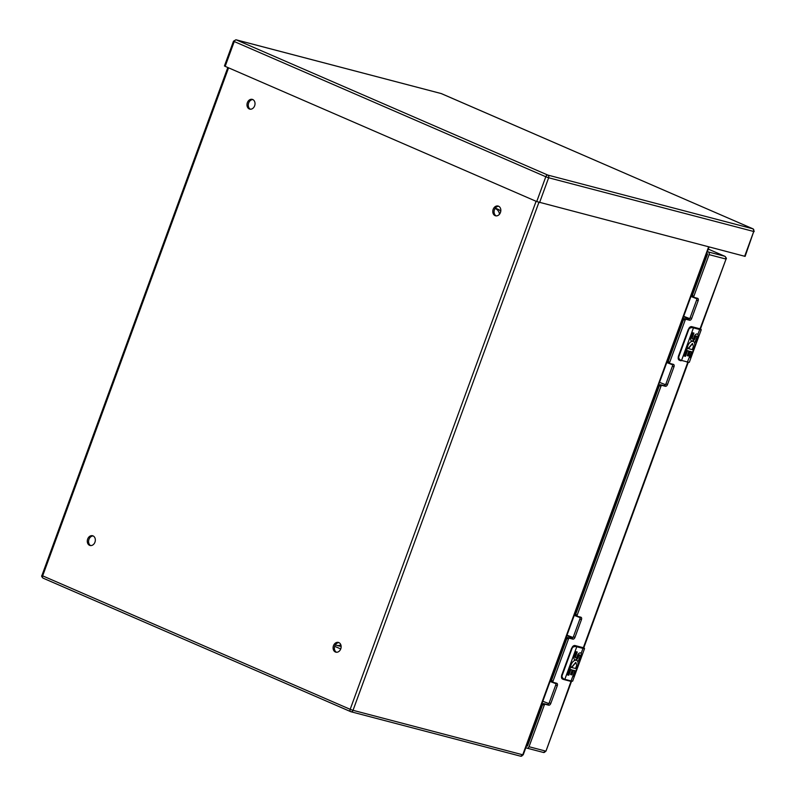 <?xml version="1.0" encoding="UTF-8"?>
<svg xmlns="http://www.w3.org/2000/svg" width="796" height="796" viewBox="0 0 796 796"><rect width="100%" height="100%" fill="white"/><g stroke="black" fill="none" stroke-linecap="round" stroke-linejoin="round"><path stroke-width="1.19" d="M550.534 680.202L551.459 680.57M567.05 638.093L566.085 637.705M566.274 637.178A7.283 0.547 20.1 0 0 567.458 637.666M550.145 681.247A7.283 0.547 20.1 0 0 555.877 683.436M572.742 637.845A7.283 0.547 -159.9 0 1 566.851 635.596M566.931 635.377L572.861 637.695M576.642 668.302A5.632 3.473 113.5 0 0 577.279 667.207L576.692 668.391L575.926 667.307L576.742 665.456L576.294 666.7M571.369 667.436L571.936 666.829L571.369 667.436L576.702 668.779L573.876 676.52A7.164 0.537 -159.9 0 1 572.822 676.292L574.881 670.66L573.528 670.312L571.856 674.879L570.553 674.53L572.225 669.963L570.822 669.605L568.762 675.227L567.409 674.869L570.633 667.237A5.632 3.473 -66.5 0 1 570.642 667.048A5.522 3.403 -66.5 0 1 571.906 663.068A5.632 3.473 -66.5 0 1 576.772 660.391A5.632 3.473 -66.5 0 1 578.075 661.814L577.926 665.426A5.632 3.473 113.5 0 0 576.642 660.332M581.219 653.217L581.458 655.785L579.538 661.038A7.164 0.537 -159.9 0 1 578.493 660.809L580.254 655.874A1.124 0.697 113.5 0 0 578.811 655.884L578.294 657.297A3.383 2.09 -66.5 0 1 574.921 659.864A3.383 2.09 -66.5 0 1 574.234 656.232L575.906 651.655L577.259 652.004L575.588 656.581A1.124 0.697 113.5 0 0 576.911 657.168L577.757 654.849A3.383 2.08 -66.5 0 1 580.831 652.959A3.383 2.08 -66.5 0 1 581.219 653.217L582.99 648.392L576.762 646.76L564.842 679.316L571.08 680.948A7.164 0.537 20.1 0 0 572.632 681.167L584.543 648.611A7.164 0.537 -159.9 0 1 582.99 648.392L582.791 647.715L583.866 647.596L584.543 648.611M577.279 667.207L577.926 665.426M578.503 660.77L579.538 661.038M574.792 659.794A3.383 2.09 113.5 0 0 578.035 657.178L578.553 655.775A1.124 0.697 -66.5 0 1 579.796 654.989M581.458 655.785A3.383 2.08 113.5 0 0 580.702 652.909M575.548 657.675A1.294 0.796 -66.5 0 1 575.528 657.675A1.294 0.796 -66.5 0 1 575.518 657.665A1.124 0.697 -66.5 0 1 575.329 656.471L576.991 651.934M574.881 670.66L573.528 670.312M572.841 676.242L573.876 676.52M571.936 666.829L575.737 662.411M567.429 674.829L568.503 675.107L570.563 669.486L572.225 669.963M570.563 674.491L571.598 674.769L573.269 670.202M572.035 648.491L572.225 647.158L575.717 645.855L575.866 646.511C573.787 646.481 572.503 647.138 572.035 648.491L562.205 675.336C561.687 676.7 562.265 677.943 563.956 679.068A8.965 0.667 -159.9 0 0 564.842 679.316L563.956 679.068M572.195 666.939L575.876 662.451L576.742 665.456M561.737 675.107L571.588 648.322L561.757 675.177L561.508 676.441L563.439 679.416M667.227 361.304L668.152 361.683M683.744 319.206L682.779 318.808M682.968 318.291A7.283 0.547 20.1 0 0 684.152 318.778M666.839 362.359A7.283 0.547 20.1 0 0 672.57 364.548L668.202 362.926M689.435 318.947A7.283 0.547 -159.9 0 1 683.545 316.709M683.635 316.48L689.555 318.808M441.591 93.699A2.149 1.323 113.5 0 0 441.481 93.639A2.149 1.323 113.5 0 0 441.362 93.6A2.149 1.682 -75.3 0 0 441.163 93.54L236.084 39.8A2.149 1.682 104.7 0 1 236.273 39.87A2.149 1.323 113.5 0 0 234.243 41.541L233.517 41.143L224.442 65.959L225.169 66.357L536.723 201.567L745.116 256.382L753.732 231.497A2.149 1.682 -75.3 0 0 752.917 228.81L441.362 93.6L236.273 39.87L547.827 175.08L752.917 228.81A2.149 1.323 -66.5 0 1 753.036 228.85A2.149 1.323 -66.5 0 1 753.424 229.188M548.822 703.574L542.822 701.276M574.841 613.756L575.747 614.144M575.578 614.761L574.632 614.353M574.483 614.741L575.558 615.029M580.095 617.616L574.254 615.378M575.607 615.298L580.055 617.427M555.916 683.704L550.076 681.456M567.001 635.198L573.011 637.497M580.015 617.248L577.697 616.373M577.249 616.223L575.458 615.676M551.509 681.814L555.887 683.475M693.336 349.414A5.632 3.473 113.5 0 0 693.973 348.32L693.386 349.504L692.629 348.409L693.445 346.568L692.988 347.812M688.072 348.539L688.639 347.942L688.072 348.539L693.396 349.892L690.57 357.623A7.164 0.537 -159.9 0 1 689.525 357.394L691.585 351.772L690.232 351.424L688.56 355.991L687.247 355.643L688.918 351.076L687.515 350.708L685.465 356.329L684.102 355.981L687.326 348.35A5.632 3.473 -66.5 0 1 687.336 348.16A5.522 3.403 -66.5 0 1 688.61 344.18A5.632 3.473 -66.5 0 1 693.465 341.494A5.632 3.473 -66.5 0 1 694.779 342.927L694.629 346.539A5.632 3.473 113.5 0 0 693.336 341.444M697.923 334.33L698.162 336.887L696.231 342.151A7.164 0.537 -159.9 0 1 695.187 341.922L696.948 336.987A1.124 0.697 113.5 0 0 695.505 336.997L694.988 338.4A3.383 2.09 -66.5 0 1 691.615 340.977A3.383 2.09 -66.5 0 1 690.928 337.335L692.6 332.758L693.953 333.116L692.281 337.693A1.124 0.697 113.5 0 0 693.605 338.28L694.45 335.962A3.383 2.08 -66.5 0 1 697.525 334.071A3.383 2.08 -66.5 0 1 697.923 334.33L699.694 329.494L693.455 327.862L681.545 360.429L687.774 362.061A7.164 0.537 20.1 0 0 689.326 362.28L701.246 329.713A7.164 0.537 -159.9 0 1 699.694 329.494L699.485 328.828L700.56 328.708L701.246 329.713M693.973 348.32L694.629 346.539M695.197 341.882L696.231 342.151M691.485 340.907A3.383 2.09 113.5 0 0 694.729 338.29L695.246 336.877A1.124 0.697 -66.5 0 1 696.49 336.101M698.162 336.887A3.383 2.08 113.5 0 0 697.395 334.022M692.231 338.778L692.212 338.778A1.294 0.796 -66.5 0 1 692.231 338.778A1.294 0.796 -66.5 0 1 692.212 338.778A1.124 0.697 -66.5 0 1 692.023 337.584L693.684 333.046M691.585 351.772L690.232 351.424M689.535 357.354L690.57 357.623M688.639 347.942L692.44 343.514M684.122 355.941L685.207 356.22L687.256 350.598L688.918 351.076M687.266 355.603L688.301 355.872L689.963 351.305M688.729 329.594L688.918 328.27L692.411 326.967L692.57 327.624C690.48 327.594 689.197 328.25 688.729 329.594L678.908 356.449C678.381 357.812 678.968 359.056 680.65 360.18A8.965 0.667 -159.9 0 0 681.545 360.429L680.65 360.18M688.898 348.051L692.57 343.564L693.445 346.568M678.431 356.22L688.281 329.435L678.461 356.28L678.202 357.553L680.162 360.538A8.428 0.627 -159.9 0 0 680.968 360.757L681.068 360.787M493.172 209.338A5.035 3.95 104.7 0 1 498.087 206.045A5.035 3.95 104.7 0 1 500.634 211.915A5.035 3.95 104.7 0 1 495.54 215.796A5.035 3.95 104.7 0 1 493.172 209.338M87.679 539.031A5.035 3.95 104.7 0 1 92.585 535.738A5.035 3.95 104.7 0 1 95.132 541.618A5.035 3.95 104.7 0 1 90.038 545.489A5.035 3.95 104.7 0 1 87.679 539.031M247.367 102.664A5.035 3.95 104.7 0 1 252.282 99.371A5.035 3.95 104.7 0 1 254.82 105.241A5.035 3.95 104.7 0 1 249.725 109.112A5.035 3.95 104.7 0 1 247.367 102.664M333.484 645.715A5.035 3.95 104.7 0 1 338.4 642.422A5.035 3.95 104.7 0 1 340.937 648.292A5.035 3.95 104.7 0 1 335.842 652.163A5.035 3.95 104.7 0 1 333.484 645.715M498.714 206.283A5.035 3.95 -75.3 0 0 494.465 209.676A5.035 3.95 -75.3 0 0 496.197 215.895M93.212 535.977A5.035 3.95 -75.3 0 0 88.963 539.37A5.035 3.95 -75.3 0 0 90.694 545.588M252.909 99.609A5.035 3.95 -75.3 0 0 248.65 103.002A5.035 3.95 -75.3 0 0 250.392 109.211M339.026 642.661A5.035 3.95 -75.3 0 0 334.778 646.053A5.035 3.95 -75.3 0 0 336.509 652.262M340.728 648.959L334.678 646.332M340.857 644.899A8.965 7.025 104.7 0 1 336.728 645.357A8.965 7.025 104.7 0 1 335.922 645.078L335.375 644.84M495.062 208.462L495.619 208.711A8.965 7.025 104.7 0 1 499.54 214.154M495.311 208.114L498.306 209.408L495.619 208.711M336.728 645.357L339.414 646.063A8.965 7.025 -75.3 0 0 341.136 646.233M500.754 211.378A8.965 7.025 -75.3 0 0 498.306 209.408M665.516 384.687L659.516 382.379M691.545 294.868L692.44 295.256M692.271 295.873L691.326 295.465M691.187 295.853L692.261 296.132M696.789 298.729L690.948 296.48M692.311 296.41L696.759 298.54M672.62 364.807L666.769 362.558M683.694 316.301L689.704 318.609M696.709 298.361L694.331 297.455M694.013 297.356L692.152 296.779M707.395 251.556L708.281 251.944A2.149 1.682 104.7 0 1 709.097 254.63L693.893 296.202A1.114 0.687 113.5 0 0 694.202 297.425L697.575 298.311A2.219 1.373 -66.5 0 1 697.704 298.351A2.219 1.373 -66.5 0 1 698.152 300.739L691.654 318.5A2.219 1.373 -66.5 0 1 689.555 320.231L686.172 319.345A1.114 0.687 113.5 0 0 685.127 320.211L669.715 362.27A1.114 0.687 113.5 0 0 670.023 363.483L673.406 364.369A2.219 1.373 -66.5 0 1 673.525 364.419A2.219 1.373 -66.5 0 1 673.973 366.807L667.476 384.558A2.219 1.373 -66.5 0 1 665.386 386.289L662.003 385.403A1.114 0.687 113.5 0 0 660.949 386.269L577.19 615.099A1.114 0.687 113.5 0 0 577.498 616.323L580.881 617.208A2.219 1.373 -66.5 0 1 581 617.248A2.219 1.373 -66.5 0 1 581.448 619.636L574.951 637.397A2.219 1.373 -66.5 0 1 572.861 639.128L569.478 638.243A1.114 0.687 113.5 0 0 568.424 639.108L553.011 681.157A1.114 0.687 113.5 0 0 553.32 682.381L556.702 683.267A2.219 1.373 -66.5 0 1 556.832 683.306A2.219 1.373 -66.5 0 1 557.28 685.694L550.782 703.455A2.219 1.373 -66.5 0 1 548.683 705.186L545.3 704.301A1.114 0.687 113.5 0 0 544.255 705.166L529.022 746.728A2.149 1.682 104.7 0 1 526.733 748.071L525.838 747.683M693.893 296.202L692.341 295.535L707.554 253.964L706.659 253.566M696.57 298.042A2.219 1.373 -66.5 0 1 696.6 300.072L690.102 317.823A2.219 1.373 -66.5 0 1 688.013 319.554L684.63 318.669A1.114 0.687 113.5 0 0 683.575 319.534L685.127 320.211L683.555 319.534L668.162 361.593L669.735 362.27M672.391 364.11A2.219 1.373 -66.5 0 1 672.431 366.13L665.934 383.891A2.219 1.373 -66.5 0 1 663.834 385.622L660.451 384.737A1.114 0.687 113.5 0 0 659.406 385.602L660.949 386.269L659.387 385.592L575.637 614.422A1.114 0.687 113.5 0 0 575.946 615.646L577.379 616.273M577.19 615.099L575.637 614.422M553.011 681.157L551.469 680.49A1.114 0.687 113.5 0 0 551.777 681.704L553.2 682.331M526.574 745.673L527.469 746.061L542.683 704.49L544.255 705.166M555.698 682.998A2.219 1.373 -66.5 0 1 555.727 685.028L549.23 702.778A2.219 1.373 -66.5 0 1 547.131 704.51L543.748 703.624A1.114 0.687 113.5 0 0 542.703 704.49M579.866 616.94A2.219 1.373 -66.5 0 1 579.906 618.97L573.409 636.72A2.219 1.373 -66.5 0 1 571.309 638.452L567.926 637.566A1.114 0.687 113.5 0 0 566.881 638.432L551.469 680.49M668.182 361.603A1.114 0.687 113.5 0 0 668.471 362.817L669.904 363.434M692.361 295.545A1.114 0.687 113.5 0 0 692.649 296.749L694.082 297.376M566.861 638.432L568.404 639.098M566.881 638.432L568.424 639.108M542.683 704.49L544.235 705.157M550.603 680.232L566.155 637.735M575.617 668.54L576.025 667.426M574.841 670.65L571.08 680.948L564.374 679.675M580.254 655.874L578.075 661.814M571.568 648.252L574.961 645.526L582.015 647.377L574.881 645.516M582.791 647.715L576.553 646.083A8.428 0.627 20.1 0 1 575.717 645.855L575.01 645.546A3.582 2.209 -66.5 0 0 572.225 647.158M572.632 681.167L570.553 681.296L564.274 679.655A8.428 0.627 -159.9 0 1 563.508 679.436M576.553 646.083L576.762 646.76A8.965 0.667 20.1 0 1 575.866 646.511M582.901 647.556L581.916 647.357M562.732 679.117A3.582 2.209 -66.5 0 1 562.533 679.048L561.618 675.088L562.205 675.336M563.2 679.336L562.533 679.048A3.582 2.209 -66.5 0 1 561.508 676.441M667.297 361.334L682.849 318.838M754.19 231.566L753.036 228.85L441.163 93.54A2.149 1.682 -75.3 0 0 440.964 93.5M225.169 66.357L234.243 41.541L545.797 176.752A2.149 1.323 -66.5 0 1 547.827 175.08A2.149 1.682 104.7 0 1 548.643 177.767L753.732 231.497L744.648 256.312M536.723 201.567L545.797 176.752L548.643 177.767L539.569 202.582M692.311 349.653L692.729 348.529M691.545 351.762L687.247 362.409L689.326 362.28M696.948 336.987L694.779 342.927M688.261 329.365L691.664 326.639L698.709 328.489L691.585 326.629M699.485 328.828L693.256 327.196A8.428 0.627 20.1 0 1 692.411 326.967L691.714 326.659A3.582 2.209 -66.5 0 0 688.918 328.27M693.256 327.196L693.455 327.862A8.965 0.667 20.1 0 1 692.57 327.624M699.604 328.658L698.609 328.459M679.426 360.22A3.582 2.209 -66.5 0 1 679.227 360.15L678.321 356.2L678.908 356.449M679.893 360.449L679.227 360.15A3.582 2.209 -66.5 0 1 678.202 357.553M228.571 67.829L42.666 575.856L350.18 709.316L536.086 201.298M227.815 67.511L41.939 575.448L42.666 575.856A2.149 1.323 113.5 0 0 43.103 578.165A2.149 1.323 113.5 0 0 43.223 578.204L350.509 711.564M41.939 575.448C41.322 575.956 41.71 576.861 43.103 578.165L350.927 711.733A2.149 1.682 -75.3 0 1 350.738 711.664A2.149 1.323 -66.5 0 1 350.618 711.624A2.149 1.323 -66.5 0 1 350.18 709.316L353.026 710.321L538.902 202.383M708.619 246.869L522.743 754.797L353.026 710.321A2.149 1.682 -75.3 0 1 350.927 711.733L520.644 756.2A2.149 1.682 -75.3 0 0 522.743 754.797L520.644 756.2A2.149 1.682 -75.3 0 1 520.455 756.13M687.694 362.518L583.289 647.845M700.44 329.037L726.061 259.018L699.982 328.947M726.061 259.018C726.738 258.72 726.35 257.814 724.897 256.312L708.291 249.098L724.778 256.272A2.149 1.323 -66.5 0 1 724.897 256.312A2.149 1.323 -66.5 0 1 725.285 256.64M571.001 681.416L545.986 751.116L543.419 752.459A2.149 1.682 104.7 0 1 543.23 752.389M528.365 743.613L527.469 743.215L528.365 743.613M529.022 746.728L545.519 751.056A2.149 1.682 104.7 0 1 543.419 752.459L526.922 748.14M708.281 251.944L724.778 256.272A2.149 1.682 104.7 0 1 725.594 258.959L709.097 254.63M545.3 704.301L543.748 703.624M547.131 704.51L548.683 705.186M549.23 702.778L550.782 703.455M555.727 685.028L557.28 685.694M569.478 638.243L567.926 637.566M571.309 638.452L572.861 639.128M573.409 636.72L574.951 637.397M579.906 618.97L581.448 619.636M662.003 385.403L660.451 384.737M663.834 385.622L665.386 386.289M665.934 383.891L667.476 384.558M672.431 366.13L673.973 366.807M686.172 319.345L684.63 318.669M688.013 319.554L689.555 320.231M690.102 317.823L691.654 318.5M696.6 300.072L698.152 300.739M233.517 41.143L236.084 39.8M709.067 246.989L523.211 754.857M688.152 362.618L583.747 647.934M571.458 681.505L545.986 751.116M551.708 681.684L553.26 682.361M575.886 615.626L577.438 616.303M668.411 362.797L669.963 363.464M692.59 296.729L694.132 297.405"/></g></svg>
